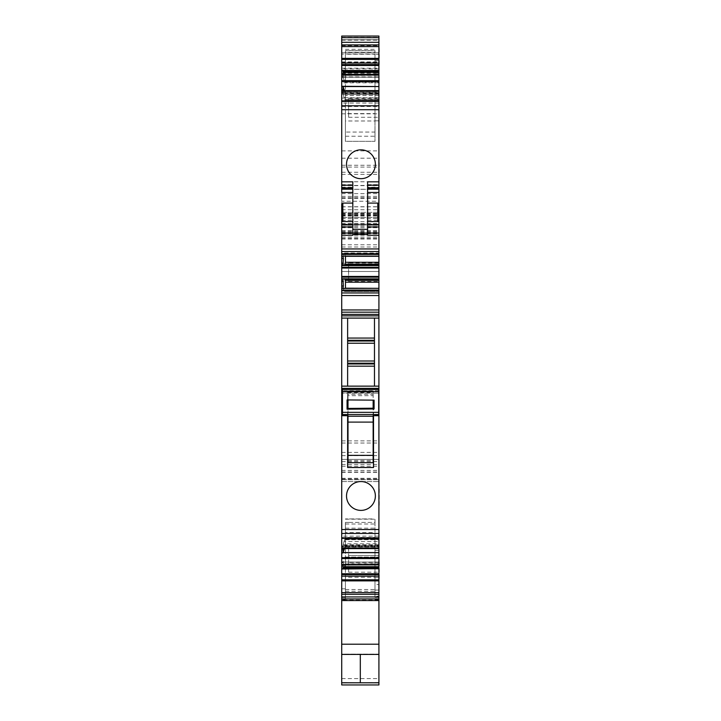 <?xml version="1.0" encoding="UTF-8"?>
<svg xmlns="http://www.w3.org/2000/svg" width="721" height="721" viewBox="0 0 721 721"><rect width="100%" height="100%" fill="white"/><g stroke="black" fill="none" stroke-linecap="round" stroke-linejoin="round"><path stroke-width="0.54" stroke-dasharray="3.6 2.7" d="M379.282 179.051L379.282 160.558M378.913 160.558L378.913 179.051L378.913 160.558M347.63 415.702L347.63 408.437M347.63 399.93L347.63 390.953L373.514 390.953L347.63 390.953L347.63 467.505L373.514 467.505L373.514 400.155M373.514 415.702L373.514 408.212M341.718 536.154L341.718 538.362L341.718 536.154L378.913 536.154L378.913 538.362L378.913 536.154M341.718 547.915L341.718 546.112L341.718 547.915M378.913 547.915L378.913 546.112L378.913 546.869L341.718 546.869L378.913 546.869L378.913 547.915M344.575 539.524L378.913 539.524L345.458 539.524L345.26 538.767L378.913 538.767L378.913 539.524L378.913 538.767L345.071 538.767L344.016 541.534L378.913 541.534L378.913 548.537L341.718 548.537L341.718 545.824L341.718 548.618M344.016 541.534L342.899 546.103L343.376 548.618M378.913 541.534L378.913 539.705L344.512 539.705M345.458 539.524L345.458 543.76L378.913 543.76L378.913 539.705M378.913 538.767L345.071 538.767M345.458 543.76L344.503 548.618M378.913 543.76L378.913 545.59L345.26 545.59M345.071 546.581L378.913 546.581L378.913 545.59M378.913 546.581L378.913 548.411L344.575 548.411M341.718 562.182L343.376 562.659L342.899 562.182L344.575 557.829L378.913 557.829L378.913 564.615L341.718 564.615L341.718 561.902L341.718 564.696M345.071 557.072L378.913 557.072L345.071 557.072L344.575 557.829M342.971 562.065L378.913 562.065L378.913 557.829L345.458 557.829L345.26 557.072M345.458 557.829L345.458 562.065L378.913 562.065L378.913 563.894L345.26 563.894L345.458 562.065M378.913 564.696L378.913 563.894M345.26 563.894L345.107 564.696M378.913 567.661L343.403 567.661M341.718 599.998L341.718 588.796L341.718 600.557L341.718 599.998L378.913 599.998L378.913 600.557L378.913 584.56L374.992 584.56L374.992 596.186L378.913 596.186M341.718 599.493L345.413 599.493L345.413 546.635L374.992 546.635L374.992 591.229L374.992 539.389L374.992 584.56M374.992 590.066L378.913 590.066L378.913 599.998M378.913 590.066L378.913 584.56M345.413 599.493L345.413 577.305L374.992 577.305L374.992 596.186M378.913 68.856L341.718 68.856L341.718 232.135L341.718 224.168L378.913 224.168L341.718 224.168L341.718 206.747L341.718 239.03L341.718 212.344L341.718 217.508L378.913 217.508L341.718 217.508L341.718 224.907L378.913 224.907L341.718 224.907L341.718 481.556L341.718 459.367L378.913 459.367L341.718 459.367L341.718 684.95L378.913 684.95L378.913 271.502L341.718 271.502L378.913 271.502L378.913 52.759L341.718 52.759L341.718 54.102L378.913 54.102M341.718 481.556L378.913 481.556L341.718 481.556M341.718 68.856L341.718 54.102M341.718 52.759L378.913 52.759L341.718 52.759L341.718 64.935L378.913 64.935L341.718 64.899M378.913 52.759L378.913 62.547L341.718 62.547M378.913 62.538L378.913 64.899M341.718 61.934L378.913 61.934L378.913 39.718L341.718 39.718L341.718 64.701M341.718 68.171L378.913 68.171L378.913 64.701M378.913 68.171L378.913 71.424L341.718 71.424M341.718 75.119L378.913 75.119L378.913 71.424M378.913 75.119L341.718 75.444L378.913 75.444L378.913 61.934M341.718 36.05L341.718 62.186L341.718 39.718L378.913 39.718L378.913 73.136L374.992 73.136L374.992 50.641L374.992 52.435L345.413 52.435L345.413 50.641L374.992 50.641M374.992 50.803L345.413 50.803L345.413 113.594L374.992 113.594L374.992 52.435M341.718 37.294L378.913 37.294L378.913 65.854L374.992 65.854L374.992 109.808L374.992 73.136M378.913 65.854L378.913 109.808L374.992 109.808L374.992 120.84L374.992 109.808L378.913 109.808L378.913 120.84L378.913 73.136M374.992 65.854L374.992 54.3L378.913 54.3M378.913 37.294L378.913 36.05M344.016 71.568L343.403 71.568M378.913 74.524L378.913 77.165L345.458 77.165L345.107 74.524M345.458 77.165L345.26 82.158L378.913 82.158L378.913 81.401L378.913 82.158L345.26 82.158M341.718 74.524L341.718 77.327L341.718 74.605L378.913 74.605L378.913 81.401L344.575 81.401L345.071 82.158M343.376 74.524L342.971 77.165L378.913 77.165L378.913 81.401L345.458 81.401M342.971 77.165L344.575 81.401M344.503 90.612L378.913 90.81L378.913 100.462L345.26 100.462L345.458 99.705L378.913 99.705L378.913 97.686L344.016 97.686L344.512 99.525L378.913 99.525M378.913 92.639L345.071 92.639L344.575 90.81M345.071 92.639L345.26 93.64L378.913 93.64M378.913 95.469L345.458 95.469L345.26 93.64M345.458 95.469L345.458 99.705M378.913 100.462L378.913 99.705L344.575 99.705L345.071 100.462L378.913 100.462L345.26 100.462M341.718 90.612L341.718 93.406L341.718 90.693L378.913 90.693L378.913 97.686M344.016 97.686L343.403 94.469L378.913 94.469M378.913 94.208L343.403 94.469M343.34 94.208L342.998 93.315L378.913 93.315M343.376 90.612L342.998 93.315M378.913 92.36L378.913 91.306L378.913 93.117L378.913 92.36L341.718 92.36L341.718 91.306L341.718 93.117L341.718 92.36L378.913 92.36M341.718 103.076L341.718 100.859L341.718 103.076L378.913 103.076L378.913 100.859L378.913 103.076M367.602 181.827L367.602 187.92L367.602 185.117L378.913 185.117L378.913 187.83M367.602 185.117L367.602 184.648L378.913 184.648L378.913 185.117M378.913 184.792L378.913 188.388M367.602 184.792L367.602 187.226L378.913 187.226M341.718 220.464L352.812 220.256L352.812 233.045L367.602 233.045L367.602 187.226M367.602 233.045L367.602 235.262M341.718 248.943L378.913 248.943M343.34 256.153L378.913 256.153L378.913 253.008L344.512 253.008L342.998 256.153M345.458 256.297L344.512 253.008M344.575 253.008L378.913 253.008L378.913 256.153M378.913 265.58L342.998 265.58M341.718 278.901L348.594 278.901M378.913 288.328L378.913 291.473L378.913 290.716L344.016 290.716L343.34 288.328L378.913 288.328L378.913 290.013L345.26 290.013L345.458 288.184M345.26 290.013L345.071 290.716L378.913 290.716L378.913 290.013M344.575 291.473L378.913 291.473L344.575 291.473L345.071 290.716M344.016 290.716L344.512 291.473M378.913 295.538L341.718 295.538M341.718 312.184L378.913 312.184M379.282 64.502L379.282 46.009M378.913 64.502L378.913 46.009L378.913 64.502L341.718 64.466M341.718 76.868L341.718 189.326L341.718 73.172L341.718 76.868L378.913 76.868L378.913 189.326L378.913 76.868M341.718 201.24L341.718 181.746L341.718 201.24L378.913 201.24L378.913 213.443L378.913 181.746L378.913 201.24M348.594 98.804L348.594 117.289L348.594 98.804L378.913 98.804L378.913 117.289L378.913 98.804M348.594 117.289L378.913 117.289M379.282 578.224L379.282 559.73M378.913 578.224L378.913 559.73L378.913 578.224M378.913 555.512L378.913 572.159L378.913 546.275L378.913 555.512L348.594 555.512L348.594 572.159L348.594 546.275L348.594 555.512L378.913 555.512M379.282 505.223L379.282 486.729M378.913 505.223L378.913 486.729L378.913 505.223M348.594 262.994L348.594 281.487L348.594 262.994L378.913 262.994L378.913 281.487L378.913 262.994M348.594 281.487L378.913 281.487M360.942 481.556A14.42 14.42 0 0 0 346.522 495.976A14.42 14.42 0 0 0 360.942 510.396A14.42 14.42 0 0 0 375.371 495.976A14.42 14.42 0 0 0 360.942 481.556M378.913 546.112L341.718 546.112L343.376 546.581L341.718 546.581M341.718 562.659L343.376 562.659L343.376 564.696M374.992 577.305L374.992 537.397L345.413 537.397L345.413 522.419L374.992 522.437L374.992 518.922L374.992 546.635M345.413 546.635L345.413 522.419M345.413 537.397L345.413 577.305M374.992 522.437L374.992 532.458L345.413 532.458M374.992 537.397L374.992 532.458M345.413 54.282L345.413 141.316L374.992 141.316L374.992 54.282L345.413 54.282L345.413 52.435M345.413 132.051L345.413 141.316L374.992 141.316L374.992 120.984L345.413 120.984L345.413 132.051L374.992 132.051M374.992 113.594L374.992 120.984M345.413 113.594L345.413 120.984M341.718 76.561L343.376 76.561L341.718 77.039M341.718 92.648L343.376 92.648L341.718 93.126M352.812 181.827L352.812 220.256M352.812 233.045L352.812 235.262M352.812 214.921L352.812 203.088L352.812 214.921M367.602 209.739L367.602 221.581L367.602 209.739M360.942 178.682A14.42 14.42 0 0 0 375.371 164.253A14.42 14.42 0 0 0 360.942 149.833A14.42 14.42 0 0 0 346.522 164.253A14.42 14.42 0 0 0 360.942 178.682M341.718 187.83L341.718 185.117L352.812 185.117M341.718 187.92L341.718 185.117M341.718 220.256L341.718 192.453M372.036 518.922L345.413 518.922L372.036 518.922M378.913 220.464L378.913 204.196M374.478 338.068L347.63 338.068L347.63 318.096L374.478 318.096L374.478 360.996L347.63 360.996L347.63 338.068M347.63 386.141L347.63 366.169L374.478 366.169L374.478 360.996M374.478 366.169L374.478 386.141M347.63 366.169L347.63 360.996M347.63 343.241L374.478 343.241M347.63 318.096L341.718 318.096M378.913 318.096L374.478 318.096M341.718 682.787L341.718 654.154L378.913 654.154L378.913 682.526L341.718 682.787M378.913 682.787L341.718 682.526L341.718 654.154L360.311 654.154L360.311 682.787L360.311 654.154L378.913 654.154L378.913 682.787M347.071 409.186L347.071 399.93L373.145 400.155L373.145 393.17L378.696 393.17L342.457 393.17L342.457 415.702M374.073 408.951L374.073 400.164L373.145 400.155M378.696 415.702L378.696 389.475L342.457 389.475L342.457 393.17L373.145 393.17L373.145 391.692L373.145 395.712L348 395.712L348 394.333L373.145 394.333M348 399.939L348 394.333M342.457 414.963L348 414.963L348 408.428M373.145 415.702L373.145 408.212M348 414.963L348 415.702M348 460.476L373.145 460.476L373.145 462.693L348 462.693L348 395.712M373.145 460.476L373.145 395.712M373.145 391.692L348 391.692L373.145 391.692M341.718 537.821L378.913 537.821M342.971 545.986L378.913 545.986M378.913 545.914L342.998 545.914M343.34 545.022L378.913 545.022M378.913 544.761L343.403 544.761M378.913 561.992L342.998 561.992M341.718 597.493L345.413 597.493M345.413 591.229L374.992 591.229M374.992 577.629L378.913 577.629M378.913 550.42L374.992 550.42L378.913 550.42M374.992 597.493L378.913 597.493M374.992 599.493L378.913 599.493M374.992 579.882L345.413 579.882M341.718 678.587L378.913 678.587M341.718 472.003L378.913 472.003M341.718 466.217L378.913 466.217M341.718 478.293L378.913 478.293M341.718 479.005L378.913 479.005M341.718 479.708L378.913 479.708L341.718 479.708M341.718 472.3L378.913 472.3M341.718 470.389L378.913 470.389M341.718 464.459L378.913 464.459M341.718 461.584L378.913 461.584M341.718 455.663L378.913 455.663M341.718 452.409L378.913 452.409M341.718 443.045L378.913 443.045M341.718 440.864L378.913 440.864M341.718 264.598L378.913 264.598M341.718 246.997L378.913 246.997M341.718 244.752L378.913 244.752M341.718 237.101L378.913 237.101M341.718 235.19L378.913 235.19M341.718 227.701L378.913 227.701M341.718 224.114L378.913 224.114M341.718 218.49L378.913 218.49M341.718 216.03L378.913 216.03M341.718 213.813L378.913 213.813M341.718 212.344L378.913 212.344L341.718 212.334M341.718 214.38L378.913 214.38M341.718 215.777L378.913 215.777M341.718 238.336L378.913 238.336M341.718 233.856L378.913 233.856M341.718 225.204L378.913 225.204M341.718 221.671L378.913 221.671M341.718 206.846L378.913 206.846M341.718 214.137L378.913 214.137M341.718 215.246L378.913 215.246M341.718 217.526L378.913 217.526M341.718 223.6L378.913 223.6M341.718 226.493L378.913 226.493M341.718 230.765L378.913 230.765M341.718 232.081L378.913 232.081M341.718 231.162L378.913 231.162M341.718 198.419L378.913 198.419M341.718 193.625L378.913 193.625M341.718 62.213L378.913 62.213M341.718 75.381L378.913 75.381M341.718 65.602L378.913 65.602M341.718 45.639L378.913 45.639M341.718 40.16L378.913 40.16M374.992 60.726L378.913 60.726M345.413 49.307L374.992 49.307M345.26 75.335L378.913 75.335M342.998 77.228L378.913 77.228M378.913 93.243L342.971 93.243M341.718 101.4L378.913 101.4M367.602 187.451L378.913 187.451M367.602 220.256L378.913 220.256M378.913 256.045L343.403 256.045M344.016 253.765L345.071 253.765M345.26 254.468L378.913 254.468M343.403 288.436L378.913 288.436M341.718 73.209L378.913 73.209M378.913 82.843L341.718 82.843M341.718 86.511L378.913 86.511M341.718 165.253L378.913 165.253M341.718 172.265L378.913 172.265M341.718 189.272L378.913 189.272M341.718 185.63L378.913 185.63M341.718 174.392L378.913 174.392M341.718 167.083L378.913 167.083M341.718 158.205L378.913 158.205M341.718 150.896L378.913 150.896M341.718 113.828L378.913 113.828M341.718 106.51L378.913 106.51M341.718 98.074L378.913 98.074M341.718 94.415L378.913 94.415M341.718 213.389L378.913 213.389M341.718 196.346L378.913 196.346M341.718 209.739L378.913 209.739M341.718 197.698L378.913 197.698M341.718 181.791L378.913 181.791M341.718 185.45L378.913 185.45M341.718 189.326L378.913 189.326L341.718 189.326M378.913 562.912L348.594 562.912L378.913 562.912M345.413 589.517L374.992 589.517M341.718 187.451L352.812 187.451M341.718 184.792L352.812 184.792M341.718 187.226L352.812 187.226M345.413 522.437L348.964 522.437M348.973 522.419L374.992 522.419M345.413 519.192L374.992 519.192M345.413 523.996L374.992 523.996M345.413 528.178L374.992 528.178M345.413 539.254L374.992 539.254M345.413 136.233L374.992 136.233M345.413 59.473L374.992 59.473M342.826 221.581L342.826 203.088M377.804 221.581L377.804 203.088M378.696 414.963L373.145 414.963M378.696 390.692L342.457 390.692M348 392.548L373.145 392.548M341.718 588.796L345.413 588.796M374.992 539.389L378.913 539.389M341.718 459.367L378.913 459.367M341.718 239.03L378.913 239.03M341.718 206.747L378.913 206.747M341.718 232.135L378.913 232.135M341.718 64.935L378.913 64.935M341.718 62.186L345.413 62.186M374.992 120.84L378.913 120.84M378.913 93.117L341.718 93.117M367.602 184.648L378.913 184.648M341.718 73.172L378.913 73.172M341.718 213.443L378.913 213.443M341.718 181.746L378.913 181.746M348.594 572.159L378.913 572.159M348.594 546.275L378.913 546.275M343.178 545.824L341.718 545.824M343.178 561.902L341.718 561.902M343.178 77.327L341.718 77.327M343.178 93.406L341.718 93.406M341.718 184.648L352.812 184.648"/><path stroke-width="1.08" d="M378.913 160.558L378.913 179.051M341.718 292.951L378.913 292.951L378.913 290.788L341.718 290.788L341.718 318.096L378.913 318.096L378.913 386.141L341.718 386.141L378.913 386.141L378.913 547.915L341.718 547.915L341.718 548.402L378.913 548.402L378.913 547.915M341.718 318.096L341.718 388.358L378.913 388.358M341.718 547.915L341.718 388.358M360.942 481.556A14.42 14.42 0 0 1 375.371 495.976A14.42 14.42 0 0 1 360.942 510.396A14.42 14.42 0 0 1 346.522 495.976A14.42 14.42 0 0 1 360.942 481.556M373.514 415.702L373.514 467.505L347.63 467.505L347.63 415.702M347.63 408.437L347.63 399.93M373.514 408.212L373.514 400.155M378.913 564.615L378.913 548.618L341.718 548.618L341.718 552.917L342.899 552.917L344.503 548.618M341.718 564.615L341.718 552.917M378.913 564.885L341.718 564.696L341.718 568.995L378.913 568.662L378.913 566.715L344.575 566.715L345.071 564.885L378.913 564.885L378.913 566.715M344.575 566.715L378.913 566.904M344.016 567.661L344.512 566.904M343.403 567.661L378.913 567.661L343.403 567.661L342.998 568.662M378.913 574.628L341.718 574.628L341.718 576.16L378.913 576.16L378.913 568.662M341.718 574.628L341.718 568.995M341.718 576.16L341.718 580.865L378.913 580.865L378.913 579.819L341.718 579.819M378.913 576.16L378.913 579.819M341.718 580.865L341.718 592.635L378.913 592.635L378.913 654.416L341.718 654.416L341.718 682.787L378.913 682.787L378.913 684.95L341.718 684.95L341.718 682.787L360.311 682.787L360.311 654.416L360.311 682.787L378.913 682.787L378.913 654.416L341.718 654.416L341.718 600.557L378.913 600.557M378.913 580.865L378.913 592.635M341.718 592.635L341.718 600.557M341.718 36.05L341.718 37.672L378.913 37.672L378.913 36.05L341.718 36.05M341.718 46.595L378.913 46.595L378.913 58.365L341.718 58.365L341.718 37.672M341.718 42.305L378.913 42.305L378.913 37.672M378.913 42.305L378.913 46.595M341.718 58.365L341.718 64.602L378.913 64.602L378.913 63.069L341.718 63.069M378.913 58.365L378.913 63.069M343.34 71.46L378.913 71.46L343.403 71.568L342.899 70.234L343.376 73.236L341.718 73.236L341.718 64.602M378.913 71.46L378.913 64.602M345.107 74.524L344.016 71.568M378.913 71.568L378.913 72.325L344.512 72.325M344.575 72.506L378.913 72.325M378.913 72.506L378.913 74.605M342.971 86.547L378.913 86.547L341.718 86.313L341.718 74.605M378.913 86.547L378.913 74.524L341.718 74.524L341.718 73.236M342.998 86.646L344.503 90.612M378.913 86.646L378.913 90.693M352.812 187.83L341.718 187.92L341.718 90.693M341.718 91.306L378.913 91.306L378.913 90.612L341.718 90.612L341.718 86.313M341.718 100.859L378.913 100.859L378.913 91.306M378.913 100.859L378.913 187.92L367.602 187.83M378.913 235.262L378.913 248.943L341.718 248.943L341.718 235.262L352.812 235.262L352.812 233.045L378.913 233.045L378.913 235.262L367.602 235.262L367.602 181.827L378.913 181.827M367.602 229.341L352.812 229.341L352.812 181.827L341.718 181.827M360.942 178.682A14.42 14.42 0 0 1 346.522 164.253A14.42 14.42 0 0 1 360.942 149.833A14.42 14.42 0 0 1 375.371 164.253A14.42 14.42 0 0 1 360.942 178.682M367.602 188.388L378.913 188.388L378.913 233.045M341.718 248.943L341.718 253.693L378.913 253.693L378.913 251.53L341.718 251.53M378.913 248.943L378.913 251.53M342.971 256.135L378.913 256.135L342.899 256.054L343.376 258.515L341.718 258.515L341.718 253.693M378.913 256.297L345.458 256.297L345.458 262.291L378.913 262.291L378.913 253.693M345.458 262.291L344.575 265.58M378.913 262.291L378.913 264.12L345.26 264.12M345.071 264.823L378.913 264.823L378.913 264.12M378.913 264.823L378.913 265.58L342.971 265.598L378.913 265.58L378.913 268.041L341.718 268.041L341.718 265.689L342.971 265.598M341.718 290.788L341.718 288.427L342.899 288.427L343.376 285.967L342.899 278.793L378.913 278.883L378.913 268.041M342.899 278.793L341.718 278.793L341.718 268.041M342.971 278.883L348.594 278.901M378.913 279.658L345.071 279.658L345.26 280.361L378.913 280.361L378.913 278.901L342.998 278.901M345.071 279.658L344.575 278.901M378.913 280.361L378.913 282.19L345.458 282.19L345.26 280.361M345.458 282.19L345.458 288.184L378.913 288.328L342.899 288.427M378.913 282.19L378.913 288.184M378.913 290.788L378.913 288.328M378.913 292.951L378.913 295.538L341.718 295.538M341.718 312.184L378.913 312.184L378.913 295.538M378.913 312.184L378.913 318.096M378.913 46.009L378.913 64.502M378.913 559.73L378.913 578.224M378.913 486.729L378.913 505.223M343.376 548.618L342.899 552.917M343.376 564.696L342.899 568.995M343.376 73.236L343.376 74.524M342.899 86.313L343.376 90.612M352.812 229.341L352.812 233.045L341.718 233.045L341.718 235.262M343.376 258.515L342.899 265.689M341.718 258.515L341.718 265.689M341.718 278.793L341.718 288.427M352.812 192.453L341.718 192.453L341.718 187.92L352.812 187.92M341.718 233.045L341.718 220.464A1.109 1.109 -0 0 0 342.826 221.581L352.812 221.581M341.718 204.196L341.718 220.464L341.718 204.196A1.109 1.109 0 0 1 342.826 203.088L352.812 203.088M367.602 221.581L377.804 221.581A1.109 1.109 0 0 0 378.913 220.464L378.913 204.196A1.109 1.109 0 0 0 377.804 203.088L377.804 221.581M367.602 203.088L377.804 203.088M347.63 338.068L374.478 338.068M374.478 386.141L374.478 318.096M347.63 386.141L347.63 318.096M347.63 343.241L374.478 343.241M347.63 360.996L374.478 360.996M347.63 366.169L374.478 366.169M347.071 399.93L374.073 400.164L374.073 408.951L347.071 409.186L347.071 399.93M374.073 408.203L347.071 408.437M373.145 408.212L373.145 400.155M348 408.428L348 399.939M348 455.357L373.145 455.357L373.145 462.693L348 462.693L348 415.702L342.457 415.702L342.457 412.331L378.696 412.331L378.696 389.475L342.457 389.475L342.457 412.331M342.457 414.53L378.696 414.53L378.696 415.702L373.145 415.702L373.145 455.357M378.696 414.53L378.696 412.331M341.718 529.52L378.913 529.52M341.718 533.441L378.913 533.441M341.718 537.821L378.913 537.821M342.998 552.583L378.913 552.583M378.913 552.674L342.971 552.674M341.718 557.684L378.913 557.684M378.913 558.55L341.718 558.55M341.718 564.48L378.913 564.48M378.913 567.769L343.34 567.769M378.913 568.761L342.971 568.761M341.718 573.772L378.913 573.772M341.718 594.302L378.913 594.302M341.718 596.925L378.913 596.925M341.718 598.935L378.913 598.935M341.718 644.213L378.913 644.213M341.718 44.918L378.913 44.918M341.718 59.41L378.913 59.41M378.913 65.458L341.718 65.458M341.718 70.234L342.899 70.234M342.971 70.469L378.913 70.469M378.913 70.559L342.998 70.559M378.913 74.335L345.071 74.335M378.913 74.741L341.718 74.741M341.718 80.68L378.913 80.68M378.913 81.536L341.718 81.536M378.913 90.828L341.718 90.828M341.718 101.4L378.913 101.4M341.718 105.78L378.913 105.78M341.718 109.709L378.913 109.709M367.602 185.207L378.913 185.207M367.602 189.172L378.913 189.172M367.602 192.453L378.913 192.453M367.602 224.916L378.913 224.916M367.602 226.989L378.913 226.989M352.812 234.523L367.602 234.523M378.913 254.396L341.718 254.396M341.718 256.054L342.899 256.054M341.718 267.338L378.913 267.338M341.718 276.44L378.913 276.44M378.913 277.143L341.718 277.143M378.913 288.346L342.971 288.346M341.718 290.085L378.913 290.085M341.718 309.958L378.913 309.958M341.718 314.401L378.913 314.401M341.718 315.879L378.913 315.879M343.376 549.907L341.718 549.907M343.376 565.994L341.718 565.994M343.376 89.323L341.718 89.323M341.718 185.207L352.812 185.207M343.376 263.219L341.718 263.219M343.376 281.262L341.718 281.262M343.376 285.967L341.718 285.967M341.718 188.388L352.812 188.388M341.718 189.172L352.812 189.172M341.718 224.916L352.812 224.916M341.718 226.989L352.812 226.989M342.826 203.088L342.826 221.581L341.718 220.464M347.63 340.285L374.478 340.285M347.63 341.024L374.478 341.024M347.63 363.213L374.478 363.213M347.63 363.952L374.478 363.952M378.696 391.692L342.457 391.692M348 416.242L373.145 416.242M348 422.1L373.145 422.1M341.718 538.362L378.913 538.362M367.602 187.92L378.913 187.92M348 415.702L342.457 415.702M378.696 415.702L373.145 415.702"/></g></svg>
